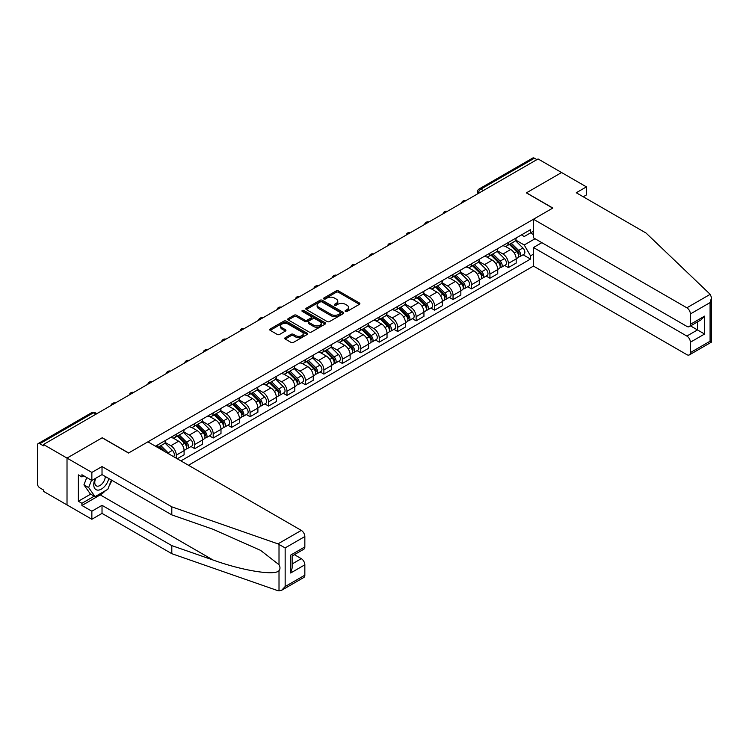 <?xml version="1.0" encoding="UTF-8"?>
<svg xmlns="http://www.w3.org/2000/svg" width="749" height="749" viewBox="0 0 749 749"><rect width="100%" height="100%" fill="white"/><g stroke="black" fill="none" stroke-linecap="round" stroke-linejoin="round"><path stroke-width="1.12" d="M345.448 311.444A1.152 0.665 0 0 0 347.068 311.444L359.408 304.319A1.638 0.946 0 0 0 359.885 303.654A1.638 0.946 0 0 0 359.408 302.98L338.511 290.921A1.638 0.946 0 0 0 336.189 290.921L323.849 298.036A1.152 0.665 0 0 0 323.512 298.505A1.152 0.665 0 0 0 323.849 298.973A1.152 0.665 0 0 0 325.478 298.973L327.07 298.055A5.252 3.033 0 0 1 334.503 298.055L336.245 299.057A5.252 3.033 0 0 1 337.78 301.201A5.252 3.033 0 0 1 336.245 303.345L334.653 304.272A1.152 0.665 0 0 0 334.316 304.74A1.152 0.665 0 0 0 334.653 305.208A1.152 0.665 0 0 0 336.273 305.208L337.874 304.291A5.252 3.033 0 0 1 345.298 304.291L347.04 305.292A5.252 3.033 0 0 1 348.575 307.436A5.252 3.033 0 0 1 347.04 309.58L345.448 310.507A1.152 0.665 0 0 0 345.111 310.975A1.152 0.665 0 0 0 345.448 311.444L345.448 310.507M285.229 337.696A1.638 0.946 0 0 0 284.742 338.37A1.638 0.946 0 0 0 285.229 339.035L291.089 342.424A1.638 0.946 0 0 0 293.411 342.424L307.109 334.513A1.638 0.946 0 0 0 307.586 333.839A1.638 0.946 0 0 0 307.109 333.174L286.212 321.106A1.638 0.946 0 0 0 283.89 321.106L270.192 329.017A1.638 0.946 0 0 0 269.715 329.691A1.638 0.946 0 0 0 270.192 330.356L277.27 334.447A1.638 0.946 0 0 0 279.592 334.447L285.453 331.058A1.638 0.946 0 0 0 285.94 330.393A1.638 0.946 0 0 0 285.453 329.719L281.942 327.697A4.391 2.537 0 0 1 280.66 325.899A4.391 2.537 0 0 1 283.375 323.559A4.391 2.537 0 0 1 288.159 324.111L301.913 332.05A4.391 2.537 0 0 1 303.195 333.839A4.391 2.537 0 0 1 300.489 336.189A4.391 2.537 0 0 1 295.705 335.636L293.411 334.316A1.638 0.946 0 0 0 291.089 334.316L285.229 337.696L285.229 339.035M43.479 444.494L538.063 158.957L561.6 172.542L526.36 192.886L552.725 208.119L128.631 452.967L102.257 437.734L67.017 458.088L43.479 444.494L43.479 445.861L39.819 443.745A3.342 1.929 -120 0 0 38.143 443.586A3.342 1.929 -120 0 0 37.45 445.112L37.45 483.76A3.342 1.929 -120 0 0 39.819 487.861L43.479 489.977L43.479 491.335L67.017 504.929L67.017 458.088L67.017 504.929L91.855 519.263L91.855 511.211L102.023 505.332L102.023 513.393L91.855 519.263M327.191 321.574A1.638 0.946 0 0 0 329.513 321.574L343.211 313.672A1.638 0.946 0 0 0 343.688 312.998A1.638 0.946 0 0 0 343.211 312.333L322.313 300.265A1.638 0.946 0 0 0 319.992 300.265L306.294 308.176A1.638 0.946 0 0 0 305.817 308.841A1.638 0.946 0 0 0 306.294 309.515L327.191 321.574M302.746 311.687A1.152 0.665 0 0 1 303.916 311.856L325.141 324.102L311.462 332.004A1.638 0.946 0 0 1 309.14 332.004L288.243 319.935L288.243 318.597A1.638 0.946 0 0 0 287.766 319.271A1.638 0.946 0 0 0 288.243 319.935M288.243 318.597L294.104 315.207A1.638 0.946 0 0 1 296.426 315.207L304.899 320.104A1.638 0.946 0 0 0 307.221 320.104L311.116 317.857A1.638 0.946 0 0 0 311.593 317.192A1.638 0.946 0 0 0 311.116 316.518L302.287 311.425A1.152 0.665 0 0 1 301.95 310.957A1.152 0.665 0 0 1 302.662 310.339A1.152 0.665 0 0 1 303.916 310.489L325.16 322.753A1.638 0.946 0 0 1 325.637 323.418A1.638 0.946 0 0 1 325.16 324.092L325.16 322.753M188.476 465.26L533.457 266.082L686.842 354.642A5.018 2.893 -120 0 0 689.352 354.895A5.018 2.893 -120 0 0 690.391 352.592L690.391 342.218A5.018 2.893 -120 0 0 686.842 336.067L697.488 329.925L704.584 334.026L690.391 342.218M483.311 190.564L480.821 189.132A3.342 1.929 60 0 0 479.154 188.963L532.726 158.039A3.342 1.929 60 0 1 534.402 158.198L480.821 189.132A3.342 1.929 120 0 0 478.461 193.233L478.461 193.364M536.883 159.64L534.402 158.198M508.384 242.461A7.696 4.438 60 0 1 506.783 245.915L514.591 241.403A7.696 4.438 -120 0 0 516.183 237.957M497.299 250.746L502.944 253.995A7.696 4.438 60 0 1 508.384 263.423L516.183 258.92A7.696 4.438 -120 0 0 510.743 249.492L505.154 246.271M516.183 258.92L516.183 263.077L508.384 267.59L504.639 265.427M506.783 245.915A7.696 4.438 60 0 1 503 245.569M508.384 263.423L508.384 267.59M489.93 253.115A7.696 4.438 60 0 1 488.339 256.561L496.147 252.057A7.696 4.438 -120 0 0 497.739 248.602M486.185 276.081L489.93 278.235L497.739 273.731L497.739 269.565A7.696 4.438 -120 0 0 492.299 260.146L486.71 256.916M488.339 256.561A7.696 4.438 60 0 1 484.547 256.214M478.854 261.392L484.491 264.65A7.696 4.438 60 0 1 489.93 274.078L489.93 278.235M471.477 263.76A7.696 4.438 60 0 1 469.885 267.215L477.693 262.712A7.696 4.438 -120 0 0 479.285 259.257M467.741 286.727L471.477 288.889L479.285 284.386L479.285 280.22A7.696 4.438 -120 0 0 473.845 270.792L468.256 267.571M469.885 267.215A7.696 4.438 60 0 1 466.103 266.869M460.401 272.046L466.037 275.304A7.696 4.438 60 0 1 471.477 284.723L471.477 288.889M453.033 274.415A7.696 4.438 60 0 1 451.441 277.87L459.24 273.366A7.696 4.438 -120 0 0 460.841 269.912M449.288 297.381L453.033 299.544L460.841 295.031L460.841 290.874A7.696 4.438 -120 0 0 455.401 281.446L449.812 278.225M451.441 277.87A7.696 4.438 60 0 1 447.649 277.523M441.957 282.701L447.593 285.949A7.696 4.438 60 0 1 453.033 295.378L453.033 299.544M434.579 285.069A7.696 4.438 60 0 1 432.988 288.524L440.796 284.011A7.696 4.438 -120 0 0 442.387 280.557M430.844 308.036L434.579 310.189L442.387 305.686L442.387 301.519A7.696 4.438 -120 0 0 436.948 292.101L431.358 288.871M432.988 288.524A7.696 4.438 60 0 1 429.205 288.168M423.503 293.355L429.14 296.604A7.696 4.438 60 0 1 434.579 306.032L434.579 310.189M416.135 295.715A7.696 4.438 60 0 1 414.543 299.169L422.342 294.666A7.696 4.438 -120 0 0 423.934 291.211M412.39 318.681L416.135 320.844L423.943 316.34L423.943 312.174A7.696 4.438 -120 0 0 418.494 302.755L412.914 299.525M414.543 299.169A7.696 4.438 60 0 1 410.752 298.823M405.059 304L410.695 307.259A7.696 4.438 60 0 1 416.135 316.677L416.135 320.844M397.682 306.369A7.696 4.438 60 0 1 396.09 309.824L403.898 305.32A7.696 4.438 -120 0 0 405.49 301.866M393.946 329.335L397.682 331.498L405.49 326.985L405.49 322.828A7.696 4.438 -120 0 0 400.05 313.4L394.461 310.18M396.09 309.824A7.696 4.438 60 0 1 392.307 309.477M386.606 314.655L392.242 317.913A7.696 4.438 60 0 1 397.682 327.332L397.682 331.498M379.237 317.024A7.696 4.438 60 0 1 377.646 320.478L385.445 315.966A7.696 4.438 -120 0 0 387.036 312.511M375.492 339.99L379.237 342.153L387.036 337.64L387.036 333.474A7.696 4.438 -120 0 0 381.597 324.055L376.017 320.825M377.646 320.478A7.696 4.438 60 0 1 373.854 320.132M368.162 325.309L373.798 328.558A7.696 4.438 60 0 1 379.237 337.986L379.237 342.153M360.784 327.669A7.696 4.438 60 0 1 359.192 331.124L367.001 326.62A7.696 4.438 -120 0 0 368.592 323.165M357.039 350.635L360.784 352.798L368.592 348.294L368.592 344.128A7.696 4.438 -120 0 0 363.153 334.709L357.563 331.479M359.192 331.124A7.696 4.438 60 0 1 355.401 330.777M349.708 335.955L355.344 339.213A7.696 4.438 60 0 1 360.784 348.631L360.784 352.798M342.34 338.323A7.696 4.438 60 0 1 340.739 341.778L348.547 337.275A7.696 4.438 -120 0 0 350.139 333.82M338.595 361.29L342.34 363.452L350.139 358.949L350.139 354.783A7.696 4.438 -120 0 0 344.699 345.355L339.119 342.134M340.739 341.778A7.696 4.438 60 0 1 336.956 341.432M331.255 346.609L336.9 349.867A7.696 4.438 60 0 1 342.34 359.286L342.34 363.452M323.886 348.978A7.696 4.438 60 0 1 322.295 352.433L330.103 347.92A7.696 4.438 -120 0 0 331.695 344.465M320.141 371.944L323.886 374.107L331.695 369.594L331.695 365.428A7.696 4.438 -120 0 0 326.255 356.009L320.666 352.779M322.295 352.433A7.696 4.438 60 0 1 318.503 352.086M312.81 357.264L318.447 360.512A7.696 4.438 60 0 1 323.886 369.94L323.886 374.107M305.433 359.623A7.696 4.438 60 0 1 303.841 363.078L311.65 358.574A7.696 4.438 -120 0 0 313.241 355.12M301.697 382.589L305.442 384.752L313.241 380.249L313.241 376.082A7.696 4.438 -120 0 0 307.802 366.664L302.212 363.434M303.841 363.078A7.696 4.438 60 0 1 300.059 362.731M294.357 367.909L299.993 371.167A7.696 4.438 60 0 1 305.442 380.586L305.442 384.752M286.989 370.278A7.696 4.438 60 0 1 285.397 373.732L293.196 369.229A7.696 4.438 -120 0 0 294.797 365.774M283.244 393.244L286.989 395.406L294.797 390.903L294.797 386.737A7.696 4.438 -120 0 0 289.357 377.309L283.768 374.088M285.397 373.732A7.696 4.438 60 0 1 281.605 373.386M275.913 378.563L281.549 381.821A7.696 4.438 60 0 1 286.989 391.24L286.989 395.406M268.535 380.932A7.696 4.438 60 0 1 266.944 384.387L274.752 379.874A7.696 4.438 -120 0 0 276.344 376.429M264.8 403.898L268.535 406.061L276.344 401.548L276.344 397.382A7.696 4.438 -120 0 0 270.904 387.963L265.315 384.733M266.944 384.387A7.696 4.438 60 0 1 263.161 384.04M257.459 389.218L263.096 392.467A7.696 4.438 60 0 1 268.535 401.895L268.535 406.061M250.091 391.587A7.696 4.438 60 0 1 248.499 395.032L256.298 390.529A7.696 4.438 -120 0 0 257.899 387.074M246.346 414.553L250.091 416.706L257.899 412.203L257.899 408.036A7.696 4.438 -120 0 0 252.46 398.618L246.87 395.388M248.499 395.032A7.696 4.438 60 0 1 244.708 394.686M239.015 399.863L244.651 403.121A7.696 4.438 60 0 1 250.091 412.54L250.091 416.706M231.638 402.232A7.696 4.438 60 0 1 230.046 405.686L237.854 401.183A7.696 4.438 -120 0 0 239.446 397.728M227.902 425.198L231.638 427.361L239.446 422.857L239.446 418.691A7.696 4.438 -120 0 0 234.006 409.263L228.417 406.042M230.046 405.686A7.696 4.438 60 0 1 226.264 405.34M220.562 410.518L226.198 413.776A7.696 4.438 60 0 1 231.638 423.194L231.638 427.361M213.193 412.886A7.696 4.438 60 0 1 211.602 416.341L219.401 411.828A7.696 4.438 -120 0 0 220.992 408.383M209.448 435.852L213.193 438.015L220.992 433.502L220.992 429.346A7.696 4.438 -120 0 0 215.553 419.917L209.973 416.697M211.602 416.341A7.696 4.438 60 0 1 207.81 415.995M202.118 421.172L207.754 424.421A7.696 4.438 60 0 1 213.193 433.849L213.193 438.015M194.74 423.541A7.696 4.438 60 0 1 193.148 426.986L200.957 422.483A7.696 4.438 -120 0 0 202.548 419.028M190.995 446.507L194.74 448.66L202.548 444.157L202.548 439.991A7.696 4.438 -120 0 0 197.109 430.572L191.519 427.342M193.148 426.986A7.696 4.438 60 0 1 189.357 426.64M183.664 431.817L189.3 435.075A7.696 4.438 60 0 1 194.74 444.503L194.74 448.66M176.296 434.186A7.696 4.438 60 0 1 174.695 437.641L182.503 433.137A7.696 4.438 -120 0 0 184.095 429.683M177.241 458.772L184.095 454.812L184.095 450.645A7.696 4.438 -120 0 0 178.655 441.217L173.075 437.996M174.695 437.641A7.696 4.438 60 0 1 170.912 437.294M165.211 442.472L170.856 445.73A7.696 4.438 60 0 1 176.296 455.149L176.296 458.219M157.674 447.471L164.059 443.792A7.696 4.438 -120 0 0 165.651 440.337M157.842 444.84A7.696 4.438 60 0 1 157.271 447.237M533.457 234.606L530.498 232.902L524.225 236.515L521.444 234.914M515.752 240.092L524.225 244.989L535.048 238.734M533.457 254.136L530.498 255.84L524.225 244.989M180.902 460.888L530.498 259.051L530.498 255.84M533.457 231.198L530.498 232.902L530.498 229.69L155.474 446.207M523.083 254.772L530.498 259.051M345.907 311.603L347.04 310.947A5.252 3.033 0 0 0 348.575 308.803L348.575 307.436M337.78 301.201L337.78 302.568A5.252 3.033 0 0 1 336.245 304.712L335.112 305.367M359.38 304.337L338.511 292.279A1.638 0.946 0 0 0 336.189 292.279L324.308 299.141M343.192 313.681L322.313 301.632A1.638 0.946 0 0 0 319.992 301.632L306.313 309.524L306.294 308.176M340.308 313.466A1.152 0.665 0 0 0 340.645 312.998A1.152 0.665 0 0 0 340.308 312.53L321.967 301.941A1.152 0.665 0 0 0 320.338 301.941L318.662 302.914A5.252 3.033 0 0 0 317.117 305.058A5.252 3.033 0 0 0 318.662 307.202L331.198 314.44A5.252 3.033 0 0 0 338.623 314.44L340.308 313.466L340.308 314.833A1.152 0.665 0 0 0 340.645 314.365L340.645 312.998M317.117 305.058L317.117 306.425A5.252 3.033 0 0 0 318.662 308.569L318.662 307.202M340.308 314.833L338.623 315.806A5.252 3.033 0 0 1 331.198 315.806L318.662 308.569M288.262 319.945L294.104 316.574L294.104 315.207M311.593 317.192L311.593 318.55A1.638 0.946 0 0 1 311.116 319.224L307.221 321.471A1.638 0.946 0 0 1 304.899 321.471L296.426 316.574A1.638 0.946 0 0 0 294.104 316.574M313.7 325.178A4.391 2.537 0 0 0 318.484 325.731A4.391 2.537 0 0 0 321.19 323.39A4.391 2.537 0 0 0 319.907 321.593L315.057 318.793A1.638 0.946 0 0 0 312.736 318.793L308.85 321.04A1.638 0.946 0 0 0 308.363 321.714A1.638 0.946 0 0 0 308.85 322.379L313.7 325.178L313.7 326.545A4.391 2.537 0 0 0 318.484 327.098A4.391 2.537 0 0 0 321.19 324.757L321.19 323.39M308.363 321.714L308.363 323.081A1.638 0.946 0 0 0 308.85 323.746L308.85 322.379M313.7 326.545L308.85 323.746M303.195 333.839L303.195 335.206A4.391 2.537 0 0 1 300.489 337.556A4.391 2.537 0 0 1 295.705 337.003L293.411 335.674A1.638 0.946 0 0 0 291.089 335.674L285.247 339.054M280.66 325.899L280.66 327.266A4.391 2.537 0 0 0 281.942 329.064L281.942 327.697M285.435 331.077L281.942 329.064M307.109 333.174L307.109 334.513L286.212 322.473A1.638 0.946 0 0 0 283.89 322.473L270.211 330.375L270.192 329.017M509.376 244.417L516.641 251.589A4.185 2.416 60 0 1 517.746 257.862L516.183 258.761M510.818 245.85L513.908 247.629M510.181 243.959L518.139 251.804A2.004 1.161 60 0 1 518.664 254.819A2.004 1.161 60 0 1 518.486 254.885M511.38 243.256L518.654 250.428A4.185 2.416 60 0 1 519.75 256.701A4.185 2.416 60 0 1 518.495 256.832M515.452 240.616L522.905 247.975A4.185 2.416 60 0 1 524.01 254.239L519.75 256.701M490.923 255.072L498.188 262.244A4.185 2.416 60 0 1 499.293 268.507L497.739 269.415M492.374 256.504L495.454 258.283M491.728 254.604L499.686 262.459A2.004 1.161 60 0 1 500.22 265.464A2.004 1.161 60 0 1 500.032 265.539M492.936 253.911L500.201 261.083A4.185 2.416 60 0 1 501.306 267.346A4.185 2.416 60 0 1 500.042 267.487M496.999 251.261L504.461 258.62A4.185 2.416 60 0 1 505.566 264.893L501.306 267.346M472.479 265.726L479.744 272.898A4.185 2.416 60 0 1 480.849 279.162L479.285 280.06M473.92 267.15L477.001 268.928M473.284 265.258L481.242 273.113A2.004 1.161 60 0 1 481.766 276.119A2.004 1.161 60 0 1 481.588 276.194M474.482 264.566L481.757 271.737A4.185 2.416 60 0 1 482.852 278.001A4.185 2.416 60 0 1 481.588 278.132M478.555 261.916L486.007 269.275A4.185 2.416 60 0 1 487.112 275.548L482.852 278.001M710.183 294.329L711.55 297.634L710.08 302.577L690.391 313.953A5.018 2.893 -120 0 0 686.842 307.802L710.183 294.329L646.041 233.033L576.262 192.755L586.439 186.875L561.6 172.542L526.472 192.821L552.846 208.044L533.457 219.242L686.842 307.802M586.439 186.875L586.439 194.937L583.237 196.781M533.457 266.082L533.457 247.516L686.842 336.067M533.457 219.242L533.457 237.817L686.842 326.377A5.018 2.893 -120 0 0 689.352 326.62A5.018 2.893 -120 0 0 690.391 324.326L690.391 313.953M541.845 242.667L533.457 247.516M690.559 325.927L697.488 329.925L697.488 321.93M690.391 324.326L704.584 316.134L701.036 319.879L689.352 326.62M690.391 352.592L710.08 341.226L710.829 341.656M102.023 505.332L171.802 545.618L171.802 553.68L277.954 590.708L281.605 590.296L285.154 586.551L304.843 575.185A5.018 2.893 60 0 1 303.804 577.479L281.605 590.296M171.802 545.618L213.044 560.009C242.339 570.654 275.164 575.944 279.012 570.635C280.295 569.015 280.295 567.03 279.012 564.69L260.586 550.375L213.044 529.281L171.802 514.891L102.023 474.613L91.855 480.484L81.922 474.744L81.922 476.935L78.373 474.885L78.373 501.24L81.922 503.291L94.215 496.184M171.802 553.68L102.023 513.393M304.843 536.537L285.154 547.912L277.954 543.877L171.802 506.839L102.023 466.552L91.855 472.422L67.017 458.088L102.145 437.809L128.51 453.033L147.909 441.835L301.295 530.395A5.018 2.893 60 0 1 304.843 536.537L304.843 546.92A5.018 2.893 60 0 1 303.804 549.214L292.129 555.964L292.129 568.051L290.659 573.004L290.659 555.112C292.569 556.217 292.569 556.217 290.659 555.112L304.843 546.92M91.855 472.422L91.855 480.484M105.459 490.651A18.819 10.861 -60 0 1 100.244 494.892L81.922 505.472L91.855 511.211M81.922 505.472L81.922 503.291M102.023 466.552L102.023 474.613M171.802 506.839L171.802 514.891M292.129 563.96L301.295 558.66A5.018 2.893 60 0 1 304.843 564.812L304.843 575.185M301.295 558.66L294.376 554.663M111.873 480.296A18.819 10.861 -60 0 1 109.195 485.726M83.813 475.84L81.922 476.935M78.373 501.24L90.676 494.134M95.235 478.527A10.87 6.273 120 0 0 93.747 484.65A10.87 6.273 120 0 0 100.31 489.64A10.87 6.273 120 0 0 108.792 478.517M95.816 478.19A7.443 4.297 120 0 0 94.767 482.44A7.443 4.297 120 0 0 96.312 485.848A7.443 4.297 120 0 0 101.995 483.91A7.443 4.297 120 0 0 105.291 476.495M111.414 480.025L107.819 489.294L95.048 496.662L90.32 493.928L83.935 484.846L86.762 477.544M95.048 496.662L88.663 487.58L91.5 480.278M83.935 484.846L88.663 487.58M454.025 276.372L461.29 283.543A4.185 2.416 60 0 1 462.395 289.816L460.832 290.715M455.476 277.804L458.557 279.583M454.83 275.913L462.788 283.759A2.004 1.161 60 0 1 463.322 286.773A2.004 1.161 60 0 1 463.135 286.839M456.038 275.211L463.303 282.382A4.185 2.416 60 0 1 464.408 288.655A4.185 2.416 60 0 1 463.144 288.786M460.101 272.57L467.563 279.929A4.185 2.416 60 0 1 468.668 286.193L464.408 288.655M435.572 287.026L442.846 294.198A4.185 2.416 60 0 1 443.951 300.461L442.387 301.37M437.023 288.459L440.103 290.238M436.386 286.558L444.344 294.413A2.004 1.161 60 0 1 444.869 297.419A2.004 1.161 60 0 1 444.691 297.493M437.585 285.865L444.85 293.037A4.185 2.416 60 0 1 445.955 299.3A4.185 2.416 60 0 1 444.691 299.441M441.657 283.216L449.11 290.575A4.185 2.416 60 0 1 450.215 296.847L445.955 299.3M417.127 297.681L424.393 304.852A4.185 2.416 60 0 1 425.498 311.116L423.934 312.015M418.579 299.104L421.659 300.883M417.933 297.213L425.891 305.068A2.004 1.161 60 0 1 426.424 308.073A2.004 1.161 60 0 1 426.237 308.148M419.14 296.52L426.406 303.691A4.185 2.416 60 0 1 427.51 309.955A4.185 2.416 60 0 1 426.247 310.095M423.204 293.87L430.666 301.229A4.185 2.416 60 0 1 431.761 307.502L427.51 309.955M398.674 308.326L405.949 315.498A4.185 2.416 60 0 1 407.044 321.77L405.49 322.669M400.125 309.758L403.205 311.537M399.479 307.867L407.447 315.713A2.004 1.161 60 0 1 407.971 318.728A2.004 1.161 60 0 1 407.793 318.793M400.687 307.165L407.952 314.337A4.185 2.416 60 0 1 409.057 320.609A4.185 2.416 60 0 1 407.793 320.741M404.75 304.525L412.212 311.884A4.185 2.416 60 0 1 413.317 318.147L409.057 320.609M380.23 318.98L387.495 326.152A4.185 2.416 60 0 1 388.6 332.425L387.036 333.324M381.681 320.413L384.761 322.192M381.035 318.512L388.993 326.367A2.004 1.161 60 0 1 389.527 329.373A2.004 1.161 60 0 1 389.34 329.448M382.243 317.819L389.508 324.991A4.185 2.416 60 0 1 390.613 331.264A4.185 2.416 60 0 1 389.349 331.395M386.306 315.179L393.768 322.529A4.185 2.416 60 0 1 394.863 328.802L390.613 331.264M361.776 329.635L369.051 336.807A4.185 2.416 60 0 1 370.146 343.07L368.592 343.969M363.228 331.067L366.308 332.846M362.582 329.167L370.54 337.022A2.004 1.161 60 0 1 371.073 340.027A2.004 1.161 60 0 1 370.886 340.102M363.789 328.474L371.055 335.646A4.185 2.416 60 0 1 372.159 341.909A4.185 2.416 60 0 1 370.895 342.05M367.853 325.824L375.315 333.183A4.185 2.416 60 0 1 376.419 339.456L372.159 341.909M343.332 340.28L350.598 347.452A4.185 2.416 60 0 1 351.702 353.725L350.139 354.623M344.774 341.713L347.864 343.491M344.137 339.821L352.096 347.667A2.004 1.161 60 0 1 352.62 350.682A2.004 1.161 60 0 1 352.442 350.757M345.336 339.119L352.61 346.291A4.185 2.416 60 0 1 353.715 352.564A4.185 2.416 60 0 1 352.451 352.695M349.409 336.479L356.861 343.838A4.185 2.416 60 0 1 357.966 350.101L353.715 352.564M324.879 350.935L332.144 358.106A4.185 2.416 60 0 1 333.249 364.379L331.695 365.278M326.33 352.367L329.41 354.146M325.684 350.466L333.642 358.322A2.004 1.161 60 0 1 334.176 361.327A2.004 1.161 60 0 1 333.988 361.402M326.892 349.774L334.157 356.945A4.185 2.416 60 0 1 335.262 363.218A4.185 2.416 60 0 1 333.998 363.349M330.955 347.133L338.417 354.483A4.185 2.416 60 0 1 339.522 360.756L335.262 363.218M306.435 361.589L313.7 368.761A4.185 2.416 60 0 1 314.805 375.024L313.241 375.923M307.876 363.022L310.957 364.8M307.24 361.121L315.198 368.976A2.004 1.161 60 0 1 315.722 371.981A2.004 1.161 60 0 1 315.544 372.056M308.438 360.428L315.713 367.6A4.185 2.416 60 0 1 316.808 373.863A4.185 2.416 60 0 1 315.554 374.004M312.511 357.779L319.963 365.137A4.185 2.416 60 0 1 321.068 371.41L316.808 373.863M287.981 372.244L295.246 379.406A4.185 2.416 60 0 1 296.351 385.679L294.788 386.578M289.432 373.667L292.513 375.446M288.786 371.776L296.744 379.621A2.004 1.161 60 0 1 297.278 382.636A2.004 1.161 60 0 1 297.091 382.711M289.994 371.083L297.259 378.245A4.185 2.416 60 0 1 298.364 384.518A4.185 2.416 60 0 1 297.1 384.649M294.057 368.433L301.519 375.792A4.185 2.416 60 0 1 302.624 382.056L298.364 384.518M269.528 382.889L276.802 390.06A4.185 2.416 60 0 1 277.907 396.333L276.344 397.232M270.979 384.321L274.059 386.1M270.342 382.43L278.3 390.276A2.004 1.161 60 0 1 278.825 393.291A2.004 1.161 60 0 1 278.647 393.356M271.541 381.728L278.806 388.9A4.185 2.416 60 0 1 279.911 395.172A4.185 2.416 60 0 1 278.647 395.303M275.613 379.088L283.066 386.447A4.185 2.416 60 0 1 284.171 392.71L279.911 395.172M251.084 393.543L258.349 400.715A4.185 2.416 60 0 1 259.454 406.979L257.89 407.887M252.535 394.976L255.615 396.755M251.889 393.075L259.847 400.93A2.004 1.161 60 0 1 260.38 403.936A2.004 1.161 60 0 1 260.193 404.011M253.096 392.382L260.362 399.554A4.185 2.416 60 0 1 261.467 405.818A4.185 2.416 60 0 1 260.203 405.958M257.16 389.733L264.622 397.092A4.185 2.416 60 0 1 265.726 403.365L261.467 405.818M232.63 404.198L239.905 411.36A4.185 2.416 60 0 1 241 417.633L239.446 418.532M234.081 405.621L237.161 407.4M233.435 403.73L241.403 411.585A2.004 1.161 60 0 1 241.927 414.59A2.004 1.161 60 0 1 241.749 414.665M234.643 403.037L241.908 410.199A4.185 2.416 60 0 1 243.013 416.472A4.185 2.416 60 0 1 241.749 416.603M238.716 400.387L246.168 407.746A4.185 2.416 60 0 1 247.273 414.01L243.013 416.472M214.186 414.843L221.451 422.015A4.185 2.416 60 0 1 222.556 428.288L220.992 429.186M215.637 416.275L218.717 418.054M214.991 414.384L222.949 422.23A2.004 1.161 60 0 1 223.483 425.245A2.004 1.161 60 0 1 223.296 425.31M216.199 413.682L223.464 420.854A4.185 2.416 60 0 1 224.569 427.127A4.185 2.416 60 0 1 223.305 427.258M220.262 411.042L227.724 418.401A4.185 2.416 60 0 1 228.82 424.664L224.569 427.127M195.732 425.498L203.007 432.669A4.185 2.416 60 0 1 204.102 438.933L202.548 439.841M197.184 426.93L200.264 428.709M196.538 425.029L204.496 432.885A2.004 1.161 60 0 1 205.029 435.89A2.004 1.161 60 0 1 204.842 435.965M197.745 424.337L205.011 431.508A4.185 2.416 60 0 1 206.115 437.772A4.185 2.416 60 0 1 204.852 437.912M201.809 421.687L209.271 429.046A4.185 2.416 60 0 1 210.375 435.319L206.115 437.772M177.288 436.152L184.554 443.324A4.185 2.416 60 0 1 185.658 449.587L184.095 450.486M178.739 437.575L181.82 439.354M178.093 435.684L186.052 443.539A2.004 1.161 60 0 1 186.576 446.544A2.004 1.161 60 0 1 186.398 446.619M179.292 434.991L186.567 442.163A4.185 2.416 60 0 1 187.671 448.426A4.185 2.416 60 0 1 186.407 448.557M183.365 432.342L190.817 439.7A4.185 2.416 60 0 1 191.922 445.973L187.671 448.426M158.835 446.797L162.121 450.037M160.286 448.23L163.366 450.009M165.201 451.816L159.64 446.338M160.848 445.636L168.113 452.808A4.185 2.416 60 0 1 169.115 454.081M164.911 442.996L172.373 450.355A4.185 2.416 60 0 1 173.496 456.609M478.574 193.298L478.461 193.233A3.342 1.929 0 0 1 477.478 191.866L477.478 193.935M176.296 455.149L184.095 450.645M194.74 444.503L202.548 439.991M213.193 433.849L220.992 429.346M231.638 423.194L239.446 418.691M250.091 412.54L257.899 408.036M268.535 401.895L276.344 397.382M286.989 391.24L294.797 386.737M305.442 380.586L313.241 376.082M323.886 369.94L331.695 365.428M342.34 359.286L350.139 354.783M360.784 348.631L368.592 344.128M379.237 337.986L387.036 333.474M397.682 327.332L405.49 322.828M416.135 316.677L423.943 312.174M434.579 306.032L442.387 301.519M453.033 295.378L460.841 290.874M471.477 284.723L479.285 280.22M489.93 274.078L497.739 269.565M170.856 445.73L178.655 441.217M189.3 435.075L197.109 430.572M207.754 424.421L215.553 419.917M226.198 413.776L234.006 409.263M244.651 403.121L252.46 398.618M263.096 392.467L270.904 387.963M281.549 381.821L289.357 377.309M299.993 371.167L307.802 366.664M318.447 360.512L326.255 356.009M336.9 349.867L344.699 345.355M355.344 339.213L363.153 334.709M373.798 328.558L381.597 324.055M392.242 317.913L400.05 313.4M410.695 307.259L418.494 302.755M429.14 296.604L436.948 292.101M447.593 285.949L455.401 281.446M466.037 275.304L473.845 270.792M484.491 264.65L492.299 260.146M502.944 253.995L510.743 249.492M465.475 200.863A3.342 1.929 120 0 0 464.006 201.715M447.031 211.508A3.342 1.929 120 0 0 445.552 212.36M428.578 222.163A3.342 1.929 120 0 0 427.099 223.015M410.134 232.817A3.342 1.929 120 0 0 408.654 233.669M391.68 243.462A3.342 1.929 120 0 0 390.201 244.324M373.236 254.117A3.342 1.929 120 0 0 371.757 254.969M354.783 264.772A3.342 1.929 120 0 0 353.303 265.623M336.329 275.426A3.342 1.929 120 0 0 334.859 276.278M317.885 286.071A3.342 1.929 120 0 0 316.406 286.923M299.431 296.726A3.342 1.929 120 0 0 297.962 297.578M280.987 307.38A3.342 1.929 120 0 0 279.508 308.232M262.534 318.025A3.342 1.929 120 0 0 261.064 318.877M244.09 328.68A3.342 1.929 120 0 0 242.61 329.532M225.636 339.334A3.342 1.929 120 0 0 224.157 340.186M207.192 349.98A3.342 1.929 120 0 0 205.713 350.832M188.739 360.634A3.342 1.929 120 0 0 187.259 361.486M170.295 371.289A3.342 1.929 120 0 0 168.815 372.141M151.841 381.934A3.342 1.929 120 0 0 150.362 382.786M133.388 392.588A3.342 1.929 120 0 0 131.918 393.44M114.943 403.243A3.342 1.929 120 0 0 113.464 404.095M95.872 414.253L93.391 412.821L39.819 443.745M96.855 413.682L95.057 412.652A3.342 1.929 120 0 0 93.391 412.821A3.342 1.929 60 0 0 91.715 412.652L38.143 443.586M347.04 310.947L347.04 309.58M334.653 305.208L334.653 304.272M336.245 304.712L336.245 303.345M323.849 298.973L323.849 298.036M336.189 292.279L336.189 290.921M338.511 292.279L338.511 290.921M359.408 304.319L359.408 302.98M319.992 301.632L319.992 300.265M322.313 301.632L322.313 300.265M343.211 313.672L343.211 312.333M331.198 315.806L331.198 314.44M338.623 315.806L338.623 314.44M296.426 316.574L296.426 315.207M304.899 321.471L304.899 320.104M307.221 321.471L307.221 320.104M311.116 319.224L311.116 317.857M303.916 311.856L303.916 310.489M291.089 335.674L291.089 334.316M293.411 335.674L293.411 334.316M295.705 337.003L295.705 335.636M285.453 331.058L285.453 329.719M283.89 322.473L283.89 321.106M286.212 322.473L286.212 321.106M516.641 251.589L514.235 252.975M519.085 253.892L518.327 254.332M522.905 247.975L518.654 250.428M498.188 262.244L495.791 263.629M500.632 264.547L499.883 264.987M504.461 258.62L500.201 261.083M479.744 272.898L477.338 274.284M482.187 275.201L481.429 275.632M486.007 269.275L481.757 271.737M710.08 341.226L710.08 302.577M704.584 316.134L704.584 334.026M279.012 590.961L279.012 570.635M279.012 564.69L279.012 544.364M285.154 547.912L285.154 586.551M304.843 564.812L290.659 573.004M277.954 543.877L301.295 530.395M100.244 494.892L213.044 560.009M461.29 283.543L458.894 284.929M463.734 285.856L462.985 286.287M467.563 279.929L463.303 282.382M442.846 294.198L440.44 295.583M445.29 296.501L444.532 296.941M449.11 290.575L444.85 293.037M424.393 304.852L421.996 306.238M426.836 307.156L426.087 307.586M430.666 301.229L426.406 303.691M405.949 315.498L403.542 316.883M408.383 317.81L407.634 318.241M412.212 311.884L407.952 314.337M387.495 326.152L385.098 327.538M389.939 328.455L389.18 328.895M393.768 322.529L389.508 324.991M369.051 336.807L366.645 338.192M371.485 339.11L370.736 339.54M375.315 333.183L371.055 335.646M350.598 347.452L348.191 348.837M353.041 349.764L352.283 350.195M356.861 343.838L352.61 346.291M332.144 358.106L329.747 359.492M334.588 360.409L333.839 360.849M338.417 354.483L334.157 356.945M313.7 368.761L311.294 370.146M316.144 371.064L315.385 371.504M319.963 365.137L315.713 367.6M295.246 379.406L292.85 380.792M297.69 381.718L296.941 382.149M301.519 375.792L297.259 378.245M276.802 390.06L274.396 391.446M279.246 392.364L278.488 392.804M283.066 386.447L278.806 388.9M258.349 400.715L255.952 402.101M260.792 403.018L260.043 403.458M264.622 397.092L260.362 399.554M239.905 411.36L237.499 412.755M242.339 413.673L241.59 414.103M246.168 407.746L241.908 410.199M221.451 422.015L219.054 423.4M223.895 424.318L223.136 424.758M227.724 418.401L223.464 420.854M203.007 432.669L200.601 434.055M205.441 434.972L204.692 435.412M209.271 429.046L205.011 431.508M184.554 443.324L182.147 444.709M186.997 445.627L186.239 446.058M190.817 439.7L186.567 442.163M172.373 450.355L168.113 452.808M465.766 200.695A3.342 3.342 0 0 0 461.468 203.176M447.312 211.349A3.342 3.342 0 0 0 443.024 213.83M428.868 222.004A3.342 3.342 0 0 0 424.571 224.475M410.415 232.649A3.342 3.342 0 0 0 406.127 235.13M391.961 243.303A3.342 3.342 0 0 0 387.673 245.784M373.517 253.958A3.342 3.342 0 0 0 369.229 256.43M355.063 264.603A3.342 3.342 0 0 0 350.775 267.084M336.619 275.257A3.342 3.342 0 0 0 332.322 277.739M318.166 285.912A3.342 3.342 0 0 0 313.878 288.384M299.722 296.557A3.342 3.342 0 0 0 295.424 299.038M281.268 307.212A3.342 3.342 0 0 0 276.98 309.693M262.824 317.866A3.342 3.342 0 0 0 258.527 320.338M244.371 328.511A3.342 3.342 0 0 0 240.083 330.992M225.926 339.166A3.342 3.342 0 0 0 221.629 341.647M207.473 349.82A3.342 3.342 0 0 0 203.185 352.302M189.02 360.475A3.342 3.342 0 0 0 184.731 362.947M170.575 371.12A3.342 3.342 0 0 0 166.278 373.601M152.122 381.775A3.342 3.342 0 0 0 147.834 384.256M133.678 392.429A3.342 3.342 0 0 0 129.38 394.901M115.224 403.074A3.342 3.342 0 0 0 110.936 405.555M95.057 412.652A3.342 3.342 0 0 0 91.715 412.652M479.154 188.963A3.342 3.342 0 0 0 477.478 191.866M711.55 297.634L711.55 342.078L689.352 354.895"/></g></svg>
